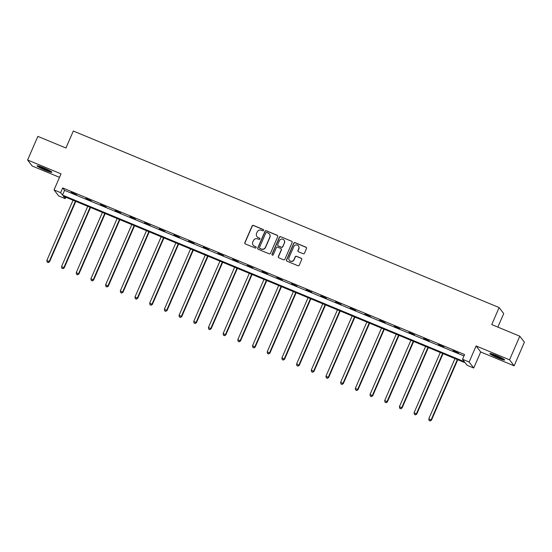 <?xml version="1.0" encoding="UTF-8"?>
<svg xmlns="http://www.w3.org/2000/svg" width="552" height="552" viewBox="0 0 552 552"><rect width="100%" height="100%" fill="white"/><g stroke="black" fill="none" stroke-linecap="round" stroke-linejoin="round"><path stroke-width="0.83" d="M263.614 230.398A0.711 0.697 -37.4 0 0 263.249 229.48L253.43 225.409A1.014 0.994 -37.4 0 0 252.105 225.954L244.846 242.638A1.014 0.994 -37.4 0 0 245.371 243.95L255.19 248.02A0.711 0.697 -37.4 0 0 256.038 246.944A0.711 0.697 -37.4 0 0 255.755 246.723L254.486 246.199A3.25 3.188 -37.4 0 1 252.816 242.004L253.423 240.617A3.25 3.188 -37.4 0 1 257.667 238.871L258.936 239.402A0.711 0.697 -37.4 0 0 259.785 238.319A0.711 0.697 -37.4 0 0 259.502 238.105L258.232 237.574A3.25 3.188 -37.4 0 1 256.563 233.386L257.17 231.992A3.25 3.188 -37.4 0 1 261.42 230.253L262.69 230.777A0.711 0.697 -37.4 0 0 263.614 230.398M263.594 229.784A0.711 0.697 -37.4 0 0 263.373 229.646L253.554 225.575A1.014 0.994 -37.4 0 0 252.23 226.113L244.971 242.804A1.014 0.994 -37.4 0 0 245.033 243.715M256.093 247.027A0.711 0.697 -37.4 0 0 255.88 246.889L254.486 246.199M259.84 238.409A0.711 0.697 -37.4 0 0 259.626 238.264L258.232 237.574M496.269 355.502A8.073 0.787 -156.5 0 0 489.838 353.549A8.073 0.787 -156.5 0 0 498.208 358.034A8.073 0.787 -156.5 0 0 504.645 359.987A8.073 0.787 -156.5 0 0 496.269 355.502M43.525 167.787A8.073 0.787 -156.5 0 0 37.094 165.835A8.073 0.787 -156.5 0 0 45.464 170.32A8.073 0.787 -156.5 0 0 51.895 172.272A8.073 0.787 -156.5 0 0 43.525 167.787M303.138 253.734A1.014 0.994 -37.4 0 0 304.462 253.189L306.498 248.503A1.014 0.994 -37.4 0 0 305.98 247.192L295.072 242.673A1.014 0.994 -37.4 0 0 293.747 243.218L286.488 259.902A1.014 0.994 -37.4 0 0 287.012 261.213L297.914 265.733A1.014 0.994 -37.4 0 0 299.246 265.195L301.702 259.537A1.014 0.994 -37.4 0 0 301.178 258.226L296.514 256.294A1.014 0.994 -37.4 0 0 295.189 256.839L293.968 259.64A2.719 2.663 -37.4 0 1 289.338 260.268A2.719 2.663 -37.4 0 1 289.02 257.591L293.795 246.606A2.719 2.663 -37.4 0 1 298.432 245.978A2.719 2.663 -37.4 0 1 298.742 248.655L297.949 250.484A1.014 0.994 -37.4 0 0 298.466 251.795L303.138 253.734M462.535 359.276L469.131 362.008L473.726 368.018L467.13 365.286L465.267 362.85L63.37 196.222L65.233 198.658L58.643 195.925L54.048 189.909L60.637 192.648L62.5 195.084L464.398 361.712L462.535 359.276L464.591 354.556L62.693 187.922L60.637 192.648M54.048 189.909L61.03 173.859L27.6 159.997L37.867 136.385L65.929 148.019L73.319 131.024L499.132 307.567L491.742 324.569L519.805 336.202L509.537 359.814L476.107 345.952L469.131 362.008M277.753 236.587A1.014 0.994 -37.4 0 0 277.235 235.276L266.326 230.757A1.014 0.994 -37.4 0 0 265.001 231.302L257.743 247.986A1.014 0.994 -37.4 0 0 258.267 249.297L269.169 253.816A1.014 0.994 -37.4 0 0 270.501 253.271L277.753 236.587M280.699 236.711L291.608 241.238A1.014 0.994 -37.4 0 1 292.125 242.549L284.873 259.233A1.014 0.994 -37.4 0 1 283.542 259.778L278.877 257.839A1.014 0.994 -37.4 0 1 278.353 256.528L281.299 249.766A1.014 0.994 -37.4 0 0 280.775 248.455L277.677 247.172A1.014 0.994 -37.4 0 0 276.352 247.717L273.288 254.762A0.711 0.697 -37.4 0 1 272.074 254.92A0.711 0.697 -37.4 0 1 271.991 254.224L279.374 237.256A1.014 0.994 -37.4 0 1 280.699 236.711L291.608 241.238M519.805 336.202L524.4 342.212L514.133 365.824L509.537 359.814M27.6 159.997L32.195 166.007L59.512 177.337M497.849 327.101L503.728 313.584L499.132 307.567M62.693 187.922L64.556 190.357L463.977 355.964M71.063 192.475L76.707 194.815L71.16 192.241M85.753 198.561L91.397 200.907L85.85 198.327M100.436 204.654L106.087 207L100.54 204.419M115.126 210.747L120.778 213.086L115.23 210.512M129.817 216.839L135.468 219.178L129.92 216.598M144.507 222.925L150.158 225.271L144.61 222.691M159.197 229.018L164.848 231.357L159.3 228.783M173.887 235.111L179.538 237.45L173.99 234.876M188.577 241.196L194.228 243.542L188.68 240.962M203.267 247.289L208.918 249.628L203.371 247.054M217.957 253.382L223.608 255.721L218.061 253.147M232.647 259.468L238.298 261.814L232.751 259.233M247.337 265.56L252.988 267.906L247.441 265.326M262.027 271.653L267.679 273.992L262.131 271.418M276.718 277.739L282.369 280.085L276.821 277.504M291.408 283.832L297.059 286.177L291.511 283.597M306.098 289.924L311.749 292.263L306.201 289.69M320.788 296.01L326.439 298.356L320.891 295.775M335.478 302.103L341.129 304.449L335.582 301.868M350.168 308.195L355.819 310.534L350.272 307.961M364.858 314.288L370.509 316.627L364.962 314.047M379.548 320.374L385.192 322.72L379.645 320.139M394.238 326.467L399.883 328.806L394.335 326.232M408.928 332.559L414.573 334.898L409.025 332.325M423.619 338.645L429.263 340.991L423.715 338.41M438.302 344.738L443.953 347.077L438.405 344.503M452.992 350.83L458.643 353.17L453.095 350.596M476.107 345.952L480.702 351.969L514.133 365.824M480.702 351.969L473.726 368.018M65.847 197.243L65.233 198.658M64.556 190.357L62.5 195.084M257.004 236.663A3.25 3.188 -37.4 0 0 258.357 237.739M253.258 245.281A3.25 3.188 -37.4 0 0 254.61 246.358M277.69 235.669A1.014 0.994 -37.4 0 0 277.359 235.442L266.45 230.915A1.014 0.994 -37.4 0 0 265.126 231.46L257.867 248.152A1.014 0.994 -37.4 0 0 257.929 249.062M266.775 232.475A0.711 0.697 -37.4 0 0 265.85 232.854L259.481 247.503A0.711 0.697 -37.4 0 0 259.847 248.421L261.186 248.973A3.25 3.188 -37.4 0 0 265.436 247.234L269.783 237.222A3.25 3.188 -37.4 0 0 268.12 233.034L266.775 232.475M269.473 234.103A3.25 3.188 -37.4 0 1 269.907 237.388L265.56 247.399A3.25 3.188 -37.4 0 1 261.31 249.138L259.971 248.579M281.237 248.848A1.014 0.994 -37.4 0 1 281.423 249.925L278.477 256.694A1.014 0.994 -37.4 0 0 278.539 257.611M280.823 236.877A1.014 0.994 -37.4 0 0 279.498 237.422L272.115 254.382A0.711 0.697 -37.4 0 0 272.143 254.996M284.349 242.742A2.719 2.663 -37.4 0 0 284.038 240.065A2.719 2.663 -37.4 0 0 279.409 240.693L277.725 244.564A1.014 0.994 -37.4 0 0 278.243 245.875L281.341 247.158A1.014 0.994 -37.4 0 0 282.665 246.613L284.473 242.908A2.719 2.663 -37.4 0 0 284.094 240.148M277.904 245.64A1.014 0.994 -37.4 0 0 278.367 246.033L278.243 245.875M284.473 242.908L282.79 246.772A1.014 0.994 -37.4 0 1 281.465 247.317L278.367 246.033M298.487 246.061A2.719 2.663 -37.4 0 1 298.867 248.821L298.073 250.649A1.014 0.994 -37.4 0 0 298.128 251.567M289.4 260.344A2.719 2.663 -37.4 0 0 294.092 259.806L293.968 259.64M301.64 258.619A1.014 0.994 -37.4 0 0 301.302 258.391L296.638 256.452A1.014 0.994 -37.4 0 0 295.313 256.997L294.092 259.806M306.443 247.593A1.014 0.994 -37.4 0 0 306.105 247.358L295.196 242.839A1.014 0.994 -37.4 0 0 293.871 243.377L286.612 260.068A1.014 0.994 -37.4 0 0 286.674 260.979M73.043 200.231L46.865 260.427L49.528 261.814L75.81 201.376M48.072 262.462L47.134 262.069L48.196 262.628L49.225 261.406L75.396 201.204M47.134 262.069L46.865 260.427M49.528 261.814L48.196 262.628M50.363 171.058A6.983 0.683 23.5 0 1 39.737 166.566A6.983 0.683 23.5 0 1 39.026 166.124M42.594 167.408A6.465 0.635 -156.5 0 0 46.996 169.319M38.378 165.938A8.018 0.78 -156.5 0 0 38.985 166.311A8.018 0.78 -156.5 0 0 50.943 171.403M503.113 358.766A6.983 0.683 23.5 0 1 498.408 357.109A6.983 0.683 23.5 0 1 491.77 353.839M495.344 355.122A6.465 0.635 -156.5 0 0 498.553 356.557A6.465 0.635 -156.5 0 0 499.739 357.034M491.128 353.653A8.018 0.78 -156.5 0 0 498.532 357.275A8.018 0.78 -156.5 0 0 503.686 359.117M87.733 206.317L61.555 266.519L64.218 267.899L90.5 207.469M62.762 268.555L61.824 268.162L62.887 268.714L63.908 267.499L90.086 207.297M61.824 268.162L61.555 266.519M64.218 267.899L62.887 268.714M102.424 212.41L76.245 272.612L78.908 273.992L105.19 213.555M77.453 274.641L76.514 274.254L77.577 274.806L78.598 273.585L104.776 213.389M76.514 274.254L76.245 272.612M78.908 273.992L77.577 274.806M117.114 218.502L90.935 278.698L93.599 280.085L119.881 219.648M92.143 280.733L91.204 280.347L92.267 280.899L93.288 279.678L119.467 219.475M91.204 280.347L90.935 278.698M93.599 280.085L92.267 280.899M131.804 224.595L105.625 284.791L108.289 286.177L134.571 225.74M106.833 286.826L105.894 286.433L106.957 286.985L107.978 285.77L134.157 225.568M105.894 286.433L105.625 284.791M108.289 286.177L106.957 286.985M146.494 230.681L120.315 290.883L122.979 292.263L149.261 231.826M121.523 292.912L120.584 292.525L121.647 293.077L122.668 291.856L148.847 231.661M120.584 292.525L120.315 290.883M122.979 292.263L121.647 293.077M161.184 236.773L135.005 296.976L137.669 298.356L163.951 237.919M136.213 299.005L135.274 298.618L136.337 299.17L137.358 297.949L163.537 237.746M135.274 298.618L135.005 296.976M137.669 298.356L136.337 299.17M175.874 242.866L149.695 303.062L152.359 304.449L178.641 244.012M150.903 305.097L149.965 304.704L151.027 305.256L152.048 304.042L178.227 243.839M149.965 304.704L149.695 303.062M152.359 304.449L151.027 305.256M190.564 248.952L164.386 309.154L167.049 310.534L193.331 250.104M165.593 311.19L164.648 310.797L165.717 311.349L166.738 310.127L192.917 249.932M164.648 310.797L164.386 309.154M167.049 310.534L165.717 311.349M205.254 255.045L179.076 315.247L181.739 316.627L208.021 256.19M180.283 317.276L179.338 316.889L180.407 317.441L181.429 316.22L207.607 256.018M179.338 316.889L179.076 315.247M181.739 316.627L180.407 317.441M219.937 261.137L193.766 321.333L196.429 322.72L222.704 262.283M194.973 323.368L194.028 322.975L195.097 323.527L196.119 322.313L222.297 262.11M194.028 322.975L193.766 321.333M196.429 322.72L195.097 323.527M234.628 267.223L208.456 327.426L211.119 328.806L237.394 268.375M209.663 329.461L208.718 329.068L209.788 329.62L210.809 328.399L236.987 268.203M208.718 329.068L208.456 327.426M211.119 328.806L209.788 329.62M249.318 273.316L223.146 333.518L225.809 334.898L252.085 274.461M224.353 335.547L223.408 335.161L224.478 335.713L225.499 334.491L251.677 274.289M223.408 335.161L223.146 333.518M225.809 334.898L224.478 335.713M264.008 279.409L237.836 339.604L240.499 340.991L266.775 280.554M239.044 341.64L238.098 341.246L239.168 341.805L240.189 340.584L266.368 280.382M238.098 341.246L237.836 339.604M240.499 340.991L239.168 341.805M278.698 285.494L252.526 345.697L255.19 347.077L281.465 286.647M253.734 347.732L252.788 347.339L253.858 347.891L254.879 346.67L281.051 286.474M252.788 347.339L252.526 345.697M255.19 347.077L253.858 347.891M293.388 291.587L267.216 351.79L269.88 353.17L296.155 292.732M268.424 353.818L267.478 353.432L268.548 353.984L269.569 352.762L295.741 292.567M267.478 353.432L267.216 351.79M269.88 353.17L268.548 353.984M308.078 297.68L281.906 357.875L284.57 359.262L310.845 298.825M283.114 359.911L282.169 359.518L283.238 360.077L284.259 358.855L310.431 298.653M282.169 359.518L281.906 357.875M284.57 359.262L283.238 360.077M322.768 303.766L296.596 363.968L299.26 365.348L325.535 304.918M297.804 366.004L296.859 365.61L297.928 366.162L298.949 364.948L325.121 304.745M296.859 365.61L296.596 363.968M299.26 365.348L297.928 366.162M337.458 309.858L311.287 370.061L313.95 371.441L340.225 311.004M312.494 372.089L311.549 371.703L312.618 372.255L313.639 371.034L339.811 310.838M311.549 371.703L311.287 370.061M313.95 371.441L312.618 372.255M352.148 315.951L325.977 376.147L328.64 377.533L354.915 317.096M327.177 378.182L326.239 377.796L327.301 378.348L328.33 377.126L354.501 316.924M326.239 377.796L325.977 376.147M328.64 377.533L327.301 378.348M366.838 322.044L340.66 382.239L343.33 383.619L369.605 323.189M341.867 384.275L340.929 383.881L341.992 384.433L343.02 383.219L369.191 323.017M340.929 383.881L340.66 382.239M343.33 383.619L341.992 384.433M381.529 328.13L355.35 388.332L358.02 389.712L384.296 329.275M356.557 390.361L355.619 389.974L356.682 390.526L357.71 389.305L383.881 329.109M355.619 389.974L355.35 388.332M358.02 389.712L356.682 390.526M396.219 334.222L370.04 394.425L372.71 395.805L398.986 335.368M371.248 396.453L370.309 396.067L371.372 396.619L372.4 395.398L398.572 335.195M370.309 396.067L370.04 394.425M372.71 395.805L371.372 396.619M410.909 340.315L384.73 400.51L387.401 401.897L413.676 341.46M385.938 402.546L384.999 402.153L386.062 402.705L387.09 401.49L413.262 341.288M384.999 402.153L384.73 400.51M387.401 401.897L386.062 402.705M425.599 346.401L399.42 406.603L402.084 407.983L428.366 347.553M400.628 408.639L399.689 408.245L400.752 408.797L401.773 407.576L427.952 347.38M399.689 408.245L399.42 406.603M402.084 407.983L400.752 408.797M440.289 352.493L414.11 412.696L416.774 414.076L443.056 353.639M415.318 414.724L414.379 414.338L415.442 414.89L416.463 413.669L442.642 353.466M414.379 414.338L414.11 412.696M416.774 414.076L415.442 414.89M454.979 358.586L428.8 418.782L431.464 420.169L457.746 359.731M430.008 420.817L429.07 420.424L430.132 420.976L431.153 419.761L457.332 359.559M429.07 420.424L428.8 418.782M431.464 420.169L430.132 420.976"/></g></svg>
